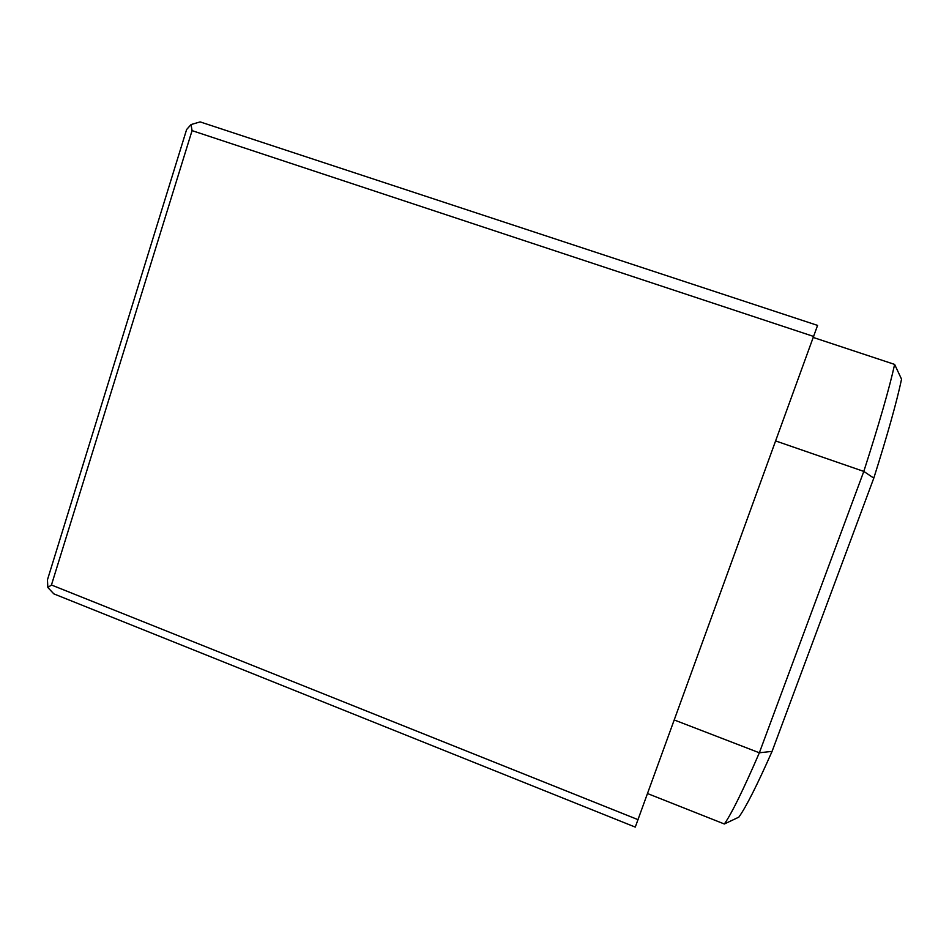 <?xml version="1.0" encoding="UTF-8"?>
<svg xmlns="http://www.w3.org/2000/svg" width="949" height="949" viewBox="0 0 949 949"><rect width="100%" height="100%" fill="white"/><g stroke="black" fill="none" stroke-linecap="round" stroke-linejoin="round"><path stroke-width="1.42" d="M813.317 337.476L894.634 364.416L901.55 379.185C896.805 401.641 887.552 434.618 873.804 478.118L772.083 751.371C757.065 785.309 745.985 807.231 738.832 817.148L724.348 823.993L647.586 793.578M674.324 719.994L759.354 752.782L863.804 471.416L775.713 440.965M191.034 124.568L200.132 121.899L817.575 325.4L635.272 827.101L53.856 593.884L47.853 587.538L47.45 579.827L186.609 129.55L191.034 124.568L192.066 130.63L51.448 584.999L638.108 819.687M813.684 336.468L192.066 130.63M873.804 478.118L863.804 471.416C879.177 423.61 889.45 387.939 894.634 364.416M724.348 823.993C731.454 813.981 743.126 790.244 759.354 752.782L772.083 751.371M51.448 584.999L47.853 587.538"/></g></svg>
